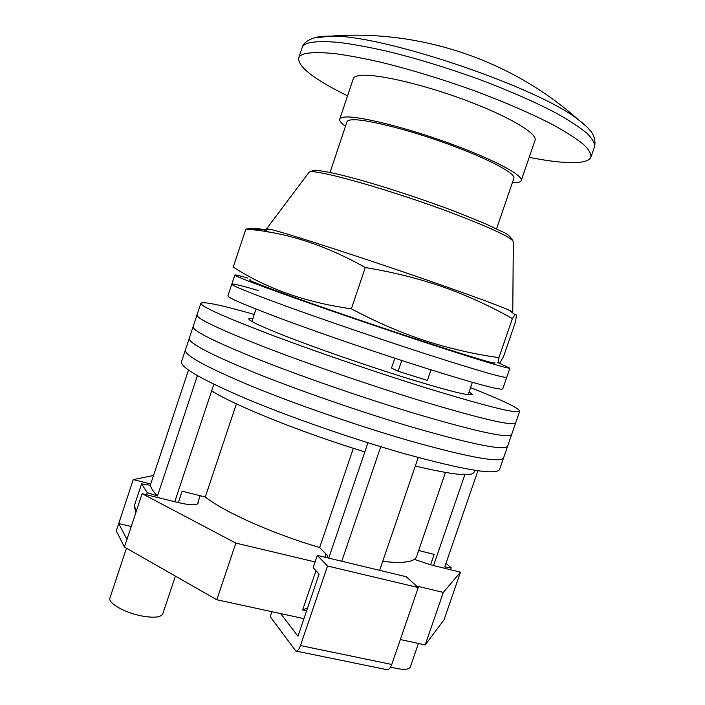 <?xml version="1.0" encoding="UTF-8"?>
<svg xmlns="http://www.w3.org/2000/svg" width="705" height="705" viewBox="0 0 705 705"><rect width="100%" height="100%" fill="white"/><g stroke="black" fill="none" stroke-linecap="round" stroke-linejoin="round"><path stroke-width="1.06" d="M254.241 314.456C221.308 305.054 203.525 301.317 200.881 303.247L185.38 350.041C184.34 355.17 206.213 367.138 251.006 385.935C295.166 404.088 357.576 425.741 408.177 440.387C468.878 457.457 500.691 463.238 503.626 457.757L499.607 469.371C496.452 475.487 464.489 470.191 403.701 453.482C353.055 439.074 290.698 417.386 246.662 398.924C202.009 379.783 180.295 367.375 181.52 361.709L185.38 350.041C184.34 355.17 206.213 367.138 251.006 385.935C295.166 404.088 357.576 425.741 408.177 440.387C468.878 457.457 500.691 463.238 503.626 457.757L507.644 446.124C504.93 450.98 473.266 444.705 412.654 427.292C473.266 444.705 504.93 450.98 507.644 446.124L511.671 434.492C509.177 438.713 477.664 431.936 417.131 414.179C477.664 431.936 509.177 438.713 511.671 434.492L515.699 422.833C513.425 426.428 482.061 419.158 421.616 401.048C482.061 419.158 513.425 426.428 515.699 422.833L519.735 411.174C518.801 408.036 502.409 400.202 470.535 387.671M189.248 338.356C188.385 342.947 210.416 354.474 255.351 372.927C299.651 390.781 362.114 412.39 412.654 427.292C362.114 412.39 299.651 390.781 255.351 372.927C210.416 354.474 188.385 342.947 189.248 338.356M193.126 326.662C192.439 330.724 214.628 341.802 259.704 359.902C304.128 377.448 366.644 399.021 417.131 414.179C366.644 399.021 304.128 377.448 259.704 359.902C214.628 341.802 192.439 330.724 193.126 326.662M197.003 314.959C196.492 318.484 218.841 329.112 264.067 346.869C308.623 364.106 371.191 385.644 421.616 401.048C371.191 385.644 308.623 364.106 264.067 346.869C218.841 329.112 196.492 318.484 197.003 314.959M252.875 318.537L248.742 318.783C248.75 320.978 264.551 328.116 296.144 340.215C327.076 351.918 369.817 366.609 404.846 377.545C447.895 390.799 470.367 396.43 472.271 394.447L469.142 391.742M200.881 303.247C200.546 306.226 223.062 316.413 268.429 333.826C313.108 350.755 375.73 372.249 426.102 387.9C486.468 406.371 517.673 414.126 519.735 411.174M445.992 563.321L451.209 567.825L444.732 566.961L477.928 470.728M341.758 561.242L380.762 446.714M379.625 570.336L418.232 457.51M197.418 375.659L157.471 495.967C153.514 491.914 151.126 488.345 150.288 485.251L188.491 370.072M430.579 564.811L434.165 554.403L418.655 550.508M445.463 472.482L416.54 556.642C414.611 562 403.322 563.595 382.674 561.409M327.146 557.734L327.807 555.804L319.656 547.521C272.544 533.694 224.137 511.997 205.278 496.999L182.119 491.191L178.321 502.595M474.694 470.261L474.042 472.156C472.086 476.924 452.513 474.879 415.324 466.014M451.209 567.825L450.548 569.737M433.549 565.542L464.859 474.65M328.724 558.113L364.837 451.887C302.013 432.703 234.448 405.437 211.659 390.861L213.862 384.251M364.837 451.887L367.948 442.749M157.471 495.967L147.257 492.628L146.552 494.76M174.769 501.713L211.659 390.861M135.862 512.553L134.25 505.952L136.453 510.755M147.257 492.628L141.573 483.833L134.25 505.952M141.573 483.833L150.288 485.251M236.395 403.85L205.278 496.999M353.346 448.292L319.656 547.521M258.18 290.486C241.454 285.578 232.659 283.472 231.795 284.168C231.989 285.736 251.711 293.65 290.945 307.909C329.455 321.806 382.833 340.021 425.97 353.972C478.237 370.724 505.168 378.488 506.763 377.237L502.753 388.869C500.964 390.676 473.901 383.344 421.564 366.882C378.382 353.152 325.049 334.901 286.644 320.731C247.534 306.173 227.953 297.88 227.909 295.844L231.795 284.168C231.989 285.736 251.711 293.65 290.945 307.909C329.455 321.806 382.833 340.021 425.97 353.972C478.237 370.724 505.168 378.488 506.763 377.237L509.9 368.142L499.29 363.269M247.922 278.096C239.524 275.681 235.153 274.659 234.827 275.038C235.144 276.237 254.972 283.851 294.302 297.871C332.901 311.566 386.322 329.755 429.415 343.873C481.63 360.863 508.455 368.953 509.9 368.142M498.77 363.066L497.633 362.617M401.753 360.502L398.105 371.227L391.495 368.054L394.826 358.237M398.105 371.227L427.397 380.418L431.002 369.869M175.395 576.108L162.776 613.888C160.828 617.483 153.628 618.144 141.185 615.862C124.388 612.583 107.645 602.89 109.936 598.007L126.459 548.182M418.418 643.471L410.292 667.036C409.094 669.512 404.282 669.953 395.866 668.349L390.614 667.053M315.955 570.697L302.63 609.94L306.622 610.812M307.6 607.913L302.63 609.94M153.531 475.47L133.254 479.603L150.711 483.974M197.99 502.216L198.061 503.238C196.589 505.503 190.05 505.3 178.427 502.621L142.119 493.667L126.953 539.422L118.713 523.559L116.29 530.874L124.432 547.027L216.814 599.752L280.669 613.597L297.977 636.254L319.092 574.108L313.152 567.657L317.32 555.373L406.15 576.708L418.241 587.538L391.769 664.48C390.306 668.331 388.631 670.05 386.745 669.644L296.25 651.103M315.1 561.929L235.84 543.097L142.119 493.667M414.32 559.365L430.755 564.855L460.48 572.187L443.33 592.403L416.584 586.049M443.33 592.403L425.194 644.934L444.035 619.774L460.48 572.187M425.194 644.934L400.343 639.55M126.953 539.422L124.432 547.027M235.84 543.097L216.814 599.752M303.961 618.646L280.669 613.597M133.254 479.603L118.713 523.559L131.236 526.503M271.954 611.702L270.253 616.734L295.8 651.006C297.439 651.367 299.008 649.552 300.48 645.568L391.769 664.48M418.241 587.538L327.534 566.018L300.48 645.568M327.534 566.018L317.32 555.373M511.777 312.236L512.773 312.103L508.587 309.909C498.743 305.653 476.501 297.431 441.841 285.243C374.734 261.652 287.076 233.161 271.24 229.574L266.587 228.773L267.292 229.486M494.575 362.546C498.77 365.26 474.826 358.158 422.762 341.22C381.934 327.851 331.209 310.535 296.505 298.144C261.299 285.499 245.93 279.418 250.398 279.894M424.833 340.63C400.22 332.425 375.73 321.815 351.363 308.799C305.679 302.436 266.305 288.512 233.249 267.045L245.842 229.134C285.164 232.051 324.979 244.846 365.287 267.53C392.588 272.015 418.541 278.493 443.128 286.97C467.53 295.703 490.61 306.243 512.368 318.598L515.082 314.65C516.545 313.461 516.615 316.051 515.302 322.423L503.502 356.704L499.977 362.678C498.558 364.326 498.215 362.634 498.937 357.62C474.157 354.192 449.455 348.526 424.833 340.63M268.808 232.121C262.789 228.596 255.377 227.556 246.565 229.019L245.842 229.134M365.287 267.53L351.363 308.799M512.368 318.598L498.937 357.62M529.191 157.338C544.93 160.458 558.175 162.221 568.917 162.617C581.828 163.058 589.177 161.207 590.966 157.048C591.284 153.699 588.719 149.425 583.291 144.208C576.152 138.497 566.168 132.091 553.354 125.005C531.755 113.778 505.441 102.366 474.403 90.76C442.793 79.409 412.381 70.086 383.168 62.789C364.899 58.568 348.79 55.51 334.831 53.615C322.388 52.408 312.738 52.355 305.891 53.439C301.749 54.408 299.334 55.959 298.638 58.101C298.039 66.904 314.333 79.489 347.539 95.854M512.341 182.745C517.629 182.912 520.59 182.19 521.224 180.586C523.586 175.448 493.324 159.242 449.438 143.326C405.631 127.394 359.488 115.972 345.327 117.021C342.013 117.224 340.154 117.938 339.748 119.163C339.272 120.819 341.194 123.19 345.494 126.266M521.224 180.586L535.051 140.233C537.915 133.624 508.102 115.92 464.234 99.722C420.436 83.481 373.861 73.082 359.197 75.567C355.769 76.105 353.795 77.145 353.275 78.704L339.748 119.163M496.567 228.834L513.875 178.259C516.016 173.518 488.195 158.643 448.054 144.076C407.983 129.482 365.587 118.942 352.315 119.797C349.151 119.973 347.38 120.634 346.992 121.78L330.028 172.469M315.769 37.462C319.471 36.501 324.476 36.07 330.795 36.149L330.795 36.149C381.907 34.395 539.219 87.64 578.761 120.079L578.761 120.079C583.828 123.851 587.538 127.235 589.891 130.249M513.319 242.026L513.319 241.683C511.663 237.629 492.363 228.49 455.404 214.267C391.583 189.865 309.715 167.006 308.913 172.496L308.711 172.778M302.093 47.711C302.877 43.825 306.728 40.599 313.646 38.017L330.795 36.149C420.268 29.152 511.927 60.172 578.761 120.079L585.925 126.054C593.275 132.417 596.148 139.29 594.535 146.693C594.914 143.177 592.412 138.726 587.027 133.342C579.942 127.473 570.01 120.916 557.232 113.69C535.694 102.269 509.407 90.725 478.378 79.066C446.758 67.68 416.32 58.392 387.045 51.218C368.741 47.094 352.579 44.151 338.576 42.397C326.071 41.339 316.369 41.436 309.46 42.697C305.283 43.78 302.824 45.455 302.093 47.711L298.638 58.101M256.03 309.098L251.888 321.498M472.376 382.321L468.129 394.694M197.391 504.013L200.158 495.712M324.89 557.188L325.992 553.954M234.827 275.038L231.795 284.168M266.587 228.773L308.913 172.496C308.57 172.672 310.429 170.072 318.924 170.645C327.023 171.606 339.211 174.294 355.479 178.709C384.102 186.534 423.423 199.462 454.954 211.429L485.234 223.661L502.427 231.813C507.485 233.769 511.116 237.065 513.319 241.683L512.773 312.103M271.24 229.574L246.565 229.019M508.587 309.909L515.082 314.65M594.535 146.693L590.966 157.048"/></g></svg>
